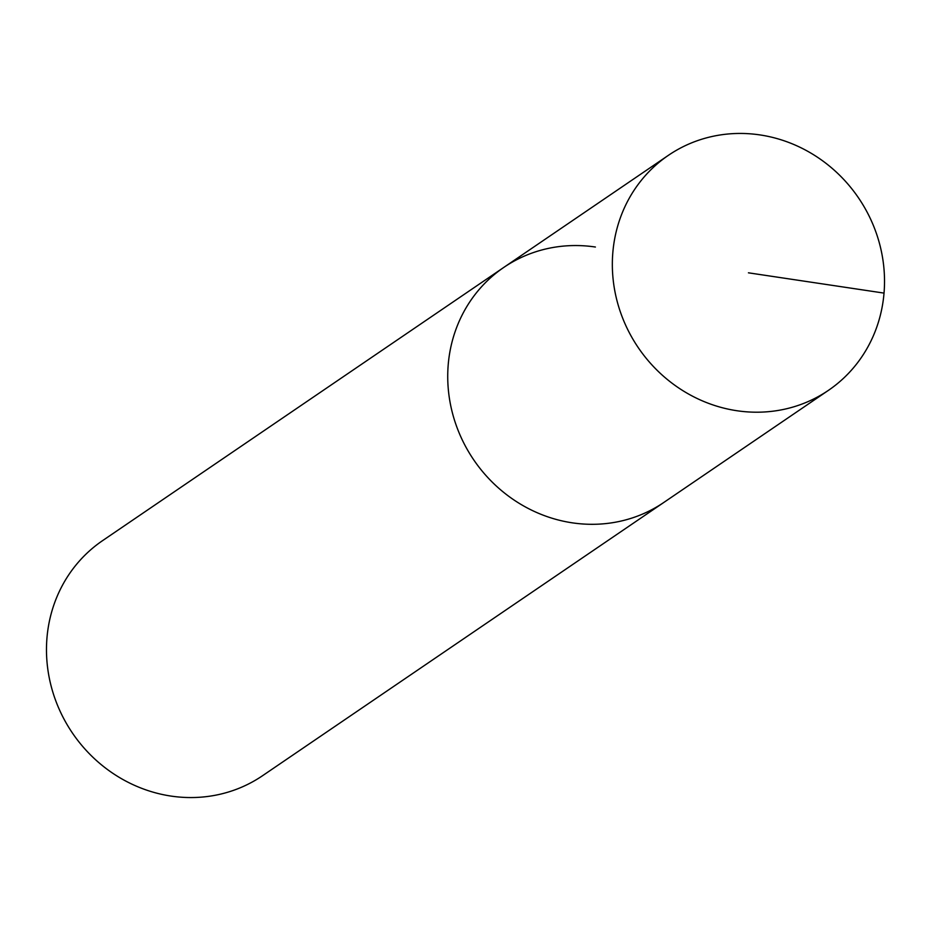 <?xml version="1.0" encoding="UTF-8"?>
<svg xmlns="http://www.w3.org/2000/svg" width="931" height="931" viewBox="0 0 931 931"><rect width="100%" height="100%" fill="white"/><g stroke="black" fill="none" stroke-linecap="round" stroke-linejoin="round"><path stroke-width="1.4" d="M736.852 410.722A142.175 133.168 -124.3 0 1 617.334 302.005A142.175 133.168 -124.3 0 1 668.411 155.314A142.175 133.168 -124.3 0 1 760.01 134.925A142.175 133.168 -124.3 0 1 879.527 243.643A142.175 133.168 -124.3 0 1 828.462 390.333A142.175 133.168 -124.3 0 1 736.852 410.722M828.462 390.333L262.589 775.686A142.175 133.168 55.7 0 1 170.99 796.075A142.175 133.168 55.7 0 1 51.473 687.357A142.175 133.168 55.7 0 1 102.538 540.667L503.787 267.418A142.175 133.168 55.7 0 0 452.722 414.097A142.175 133.168 55.7 0 0 572.239 522.826A142.175 133.168 55.7 0 0 663.838 502.437A142.175 133.168 -124.3 0 1 572.239 522.826A142.175 133.168 -124.3 0 1 452.722 414.097A142.175 133.168 -124.3 0 1 503.787 267.418A142.175 133.168 -124.3 0 1 595.398 247.029M748.431 272.818L884.019 293.102M503.787 267.418L668.411 155.314"/></g></svg>
